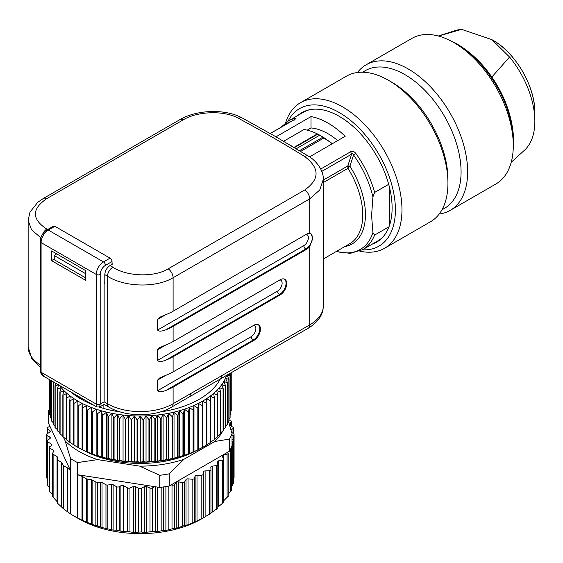 <?xml version="1.0" encoding="UTF-8"?>
<svg xmlns="http://www.w3.org/2000/svg" width="563" height="563" viewBox="0 0 563 563"><rect width="100%" height="100%" fill="white"/><g stroke="black" fill="none" stroke-linecap="round" stroke-linejoin="round"><path stroke-width="0.84" d="M283.632 141.271L304.006 129.504A68.728 39.684 60 0 1 317.335 133.903L293.963 147.393M317.842 134.135L317.335 133.903M300.649 151.426L324.168 137.851L317.898 134.1L294.407 147.661L317.898 134.1M318.454 134.409L332.444 143.656M324.168 137.851A68.728 39.684 60 0 1 332.107 143.846M275.99 136.816L311.022 116.59L311.022 127.963A61.304 35.392 60 0 1 337.744 140.595M311.022 127.963L307.236 130.144M47.63 229.535A1393.186 804.358 -120 0 0 46.828 229.099C31.655 219.176 31.605 209.042 46.68 198.69A7.432 4.293 -120 0 0 43.288 198.5L179.893 119.63A7.432 4.293 60 0 1 183.285 119.82C197.31 111.178 224.363 110.151 238.599 118.385A7.432 4.434 -61.7 0 1 242.301 118.005L275.328 136.436L308.348 156.141A7.432 4.145 121.6 0 0 308.348 156.134A7.432 4.145 121.6 0 0 304.632 156.5C319.805 168.034 319.854 179.189 304.78 189.963A7.432 4.293 60 0 1 309.706 198.866L309.706 233.371L311.036 233.779L312.81 238.48L309.706 246.51A9.289 5.363 -60 0 1 306.427 249.416L173.101 326.392A46.44 26.813 0 0 1 165.909 329.784L305.765 249.043L306.427 249.416M291.12 145.697L292.697 146.64M311.022 116.59A74.302 42.901 -120 0 1 345.175 136.302L309.523 156.887M294.442 120.046L294.935 119.187L294.379 119.553A2.787 1.612 60 0 1 294.723 119.433C296.342 118.434 296.448 118.061 295.033 118.329A74.302 42.901 -120 0 0 288.284 121.01L303.408 112.276A74.302 42.901 60 0 1 309.819 109.679M355.837 153.432C354.211 151.412 352.487 150.849 350.672 151.736L351.594 154.199C352.551 153.354 353.205 153.629 353.564 155.015A2.787 0.38 -35.6 0 1 355.837 153.432A74.302 42.901 -120 0 1 374.627 192.44L388.695 184.319M388.991 226.783L374.627 235.074L372.924 232.568L371.587 215.53L372.924 196.923L374.627 192.44M389.751 188.492L389.751 224.595M383.171 236.727A74.302 42.901 60 0 1 377.71 240.978L362.586 249.705A74.302 42.901 -120 0 0 374.627 235.074M295.033 118.329A2.787 2.245 76.4 0 0 293.999 119.771M372.924 196.923A72.908 42.098 60 0 0 353.564 155.015L349.904 166.176L347.976 168.316L347.807 165.958L323.31 180.104M308.362 156.148A7.432 4.145 121.6 0 0 308.348 156.141C313.528 158.731 323.739 168.661 323.31 179.386L319.756 189.984L309.706 198.866L173.101 277.735C155.867 288.101 124.712 287.193 107.427 276.215L107.427 403.741L104.141 401.848L104.141 282.788L104.802 282.408M304.78 189.963L168.175 268.832C154.149 277.552 127.097 276.567 112.86 267.221A7.432 4.145 121.6 0 0 107.427 276.215A1385.754 800.072 60 0 0 104.802 274.603C105.112 270.733 106.857 267.699 110.052 265.497L112.684 263.984A1393.186 804.358 60 0 0 112.023 263.583L112.023 261.549A2.787 1.612 60 0 0 110.052 258.143L54.885 226.291A2.787 1.612 60 0 0 53.492 226.15L46.926 229.943C42.837 232.702 40.62 236.537 40.276 241.457A2.787 1.612 0 0 0 41.092 242.597A10.218 5.897 -60 0 1 48.319 230.077L54.885 226.291M112.023 264.364L112.023 263.583M104.802 274.603L104.802 283.168L104.141 282.788M165.909 390.455L253.23 340.045A2.787 1.612 -120 0 1 251.26 336.632L157.605 390.701C158.583 392.27 161.356 392.186 165.909 390.455A46.44 26.813 0 0 0 173.101 387.062L253.885 340.425A9.289 5.363 -60 0 0 259.951 332.24A9.289 5.363 -60 0 0 258.53 324.795A9.289 5.363 -60 0 0 253.885 325.252L173.101 371.89A46.44 26.813 180 0 1 165.909 375.289L159.632 377.97L157.605 380.081L165.909 375.289M157.605 390.701L157.605 380.081M165.909 360.116L279.494 294.54A2.787 1.612 -120 0 1 277.524 291.127L157.605 360.362C158.583 361.932 161.356 361.854 165.909 360.116A46.44 26.813 0 0 0 173.101 356.724L280.156 294.921A9.289 5.363 -60 0 0 286.222 286.736A9.289 5.363 -60 0 0 284.801 279.29A9.289 5.363 -60 0 0 280.156 279.755L173.101 341.558A46.44 26.813 180 0 1 165.909 344.95L159.632 347.638L157.605 349.75L165.909 344.95M157.605 360.362L157.605 349.75M310.72 233.617A9.289 5.363 120 0 1 311.747 241.147A9.289 5.363 120 0 1 305.765 249.043A2.787 1.612 -120 0 1 303.795 245.63L157.605 330.031C158.583 331.6 161.356 331.516 165.909 329.784M157.605 330.031L157.605 319.411L165.909 314.618L159.632 317.3L157.605 319.411M309.706 233.371A9.289 5.363 -60 0 0 306.427 234.25L173.101 311.226A46.44 26.813 180 0 1 165.909 314.618M219.957 379.209A7.432 4.293 -120 0 0 221.498 375.803L309.706 324.879A7.432 4.293 60 0 1 308.172 328.278L171.567 407.148A7.432 4.293 -120 0 0 173.101 403.741A46.44 26.813 180 0 1 107.427 403.741A7.432 4.293 120 0 0 108.969 407.148L104.141 404.361L99.602 406.986L100.2 404.121L100.2 274.441A7.432 4.293 120 0 1 105.457 265.342L112.023 261.549M221.498 375.803L190.385 393.769A7.432 4.293 60 0 1 188.844 397.168M104.141 401.848C104.141 405.142 104.141 405.142 104.141 401.848L100.2 404.121A2.787 1.612 180 0 1 96.266 404.121L96.864 406.986M120.292 411.933A83.591 48.263 180 0 1 103.866 408.513L103.866 404.72A83.591 48.263 180 0 1 103.634 404.656M220.288 379.012A83.591 48.263 180 0 1 199.372 399.195A83.591 48.263 180 0 1 160.237 411.933M59.27 385.282A88.236 50.944 0 0 0 61.128 387.597A88.236 50.944 0 0 0 63.851 390.539A88.236 50.944 0 0 0 66.898 393.368A88.236 50.944 0 0 0 70.262 396.078A88.236 50.944 0 0 0 73.929 398.66A88.236 50.944 0 0 0 77.87 401.088A88.236 50.944 0 0 0 82.085 403.368A88.236 50.944 0 0 0 86.554 405.487A88.236 50.944 0 0 0 91.241 407.422A88.236 50.944 0 0 0 96.146 409.188A88.236 50.944 0 0 0 101.241 410.758A88.236 50.944 0 0 0 106.498 412.13A88.236 50.944 0 0 0 111.903 413.305A88.236 50.944 0 0 0 117.428 414.277A88.236 50.944 0 0 0 123.051 415.03A88.236 50.944 0 0 0 128.751 415.571A88.236 50.944 0 0 0 134.494 415.902A88.236 50.944 0 0 0 140.264 416.008A88.236 50.944 0 0 0 146.035 415.902A88.236 50.944 0 0 0 151.785 415.571A88.236 50.944 0 0 0 157.478 415.03A88.236 50.944 0 0 0 163.101 414.277A88.236 50.944 0 0 0 168.626 413.305A88.236 50.944 0 0 0 174.03 412.13A88.236 50.944 0 0 0 179.287 410.758A88.236 50.944 0 0 0 184.382 409.188A88.236 50.944 0 0 0 189.288 407.422A88.236 50.944 0 0 0 193.982 405.487A88.236 50.944 0 0 0 198.443 403.368A88.236 50.944 0 0 0 202.659 401.088A88.236 50.944 0 0 0 206.607 398.66A88.236 50.944 0 0 0 210.266 396.078A88.236 50.944 0 0 0 213.63 393.368A88.236 50.944 0 0 0 216.678 390.539A88.236 50.944 0 0 0 219.401 387.597A88.236 50.944 0 0 0 221.787 384.564A88.236 50.944 0 0 0 223.821 381.447A88.236 50.944 0 0 0 225.496 378.252A88.236 50.944 0 0 0 226.699 375.317M103.866 408.513L103.747 408.442A83.535 48.228 180 0 1 99.341 407.112M93.451 405.008A83.535 48.228 180 0 1 81.199 399.174A83.535 48.228 180 0 1 71.079 392.101M210.478 400.786L210.478 442.497A91.023 52.549 180 0 0 210.773 442.286L210.773 400.575A91.023 52.549 0 0 1 210.478 400.786L206.607 398.66L206.86 403.171A91.023 52.549 0 0 1 206.537 403.368L202.659 401.088L202.659 447.353L206.537 445.073L206.537 403.368M206.537 445.073A91.023 52.549 180 0 0 206.86 444.876L206.86 403.171M202.659 447.353A88.236 50.944 180 0 1 198.443 449.626A88.236 50.944 180 0 1 193.982 451.744A88.236 50.944 180 0 1 189.288 453.687A88.236 50.944 180 0 1 184.382 455.446A88.236 50.944 180 0 1 179.287 457.015A88.236 50.944 180 0 1 174.03 458.395A88.236 50.944 180 0 1 168.626 459.57A88.236 50.944 180 0 1 163.101 460.534A88.236 50.944 180 0 1 157.478 461.294A88.236 50.944 180 0 1 151.785 461.836A88.236 50.944 180 0 1 146.035 462.16A88.236 50.944 180 0 1 140.264 462.272A88.236 50.944 180 0 1 134.494 462.16A88.236 50.944 180 0 1 128.751 461.836A88.236 50.944 180 0 1 123.051 461.294A88.236 50.944 180 0 1 117.428 460.534A88.236 50.944 180 0 1 111.903 459.57A88.236 50.944 180 0 1 106.498 458.395A88.236 50.944 180 0 1 101.241 457.015A88.236 50.944 180 0 1 96.146 455.446A88.236 50.944 180 0 1 91.241 453.687A88.236 50.944 180 0 1 86.554 451.744A88.236 50.944 180 0 1 82.085 449.626A88.236 50.944 180 0 1 77.87 447.353L77.87 405.606A91.023 52.549 0 0 0 78.215 405.789L78.215 447.501L82.085 449.626L82.339 407.879A91.023 52.549 0 0 0 82.705 408.048L82.705 449.76L86.554 451.744L87.061 451.688L87.061 409.984A91.023 52.549 0 0 0 87.434 410.138L87.434 451.85L91.241 453.687L92.001 453.609L92.001 411.898A91.023 52.549 0 0 0 92.395 412.039L92.395 453.75L96.146 455.446L97.153 455.333L97.153 413.629A91.023 52.549 0 0 0 97.561 413.756L97.561 455.46L101.241 457.015L102.487 456.867L102.487 415.156A91.023 52.549 0 0 0 102.909 415.269L102.909 456.973L106.498 458.395L107.983 458.191L107.983 416.479A91.023 52.549 0 0 0 108.42 416.571L108.42 458.282L111.903 459.57L113.62 459.302L113.62 417.591A91.023 52.549 0 0 0 114.064 417.669L114.064 459.38L117.428 460.534L119.37 460.203L119.37 418.492A91.023 52.549 0 0 0 119.82 418.555L119.82 460.26L123.051 461.294L125.211 460.879L125.211 419.168A91.023 52.549 0 0 0 125.669 419.217L125.669 460.921L128.751 461.836L131.109 461.336L131.109 419.625A91.023 52.549 0 0 0 131.573 419.653L131.573 461.364L134.494 462.16L137.055 461.569L137.055 419.864A91.023 52.549 0 0 0 137.52 419.871L137.52 461.583L140.264 462.272L143.009 461.583L143.009 419.871A91.023 52.549 0 0 0 143.474 419.864L143.474 461.569L146.035 462.16L148.956 461.364L148.956 419.653A91.023 52.549 0 0 0 149.42 419.625L149.42 461.336L151.785 461.836L154.86 460.921L154.86 419.217A91.023 52.549 0 0 0 155.325 419.168L155.325 460.879L157.478 461.294L160.708 460.26L160.708 418.555A91.023 52.549 0 0 0 161.159 418.492L161.159 460.203L163.101 460.534L166.465 459.38L166.465 417.669A91.023 52.549 0 0 0 166.908 417.591L166.908 459.302L168.626 459.57L172.109 458.282L172.109 416.571A91.023 52.549 0 0 0 172.545 416.479L172.545 458.191L174.03 458.395L177.619 456.973L177.619 415.269A91.023 52.549 0 0 0 178.042 415.156L178.042 456.867L179.287 457.015L182.968 455.46L182.968 413.756A91.023 52.549 0 0 0 183.376 413.629L183.376 455.333L184.382 455.446L188.133 453.75L188.133 412.039A91.023 52.549 0 0 0 188.528 411.898L188.528 453.609L189.288 453.687L193.095 451.85L193.095 410.138A91.023 52.549 0 0 0 193.475 409.984L193.475 451.688L193.982 451.744L197.831 449.76L197.831 408.048A91.023 52.549 0 0 0 198.19 407.879L198.19 449.591L202.314 447.501A91.023 52.549 180 0 0 202.659 447.318L202.659 405.606A91.023 52.549 0 0 1 202.314 405.789L202.314 447.501M202.314 405.789L198.443 403.368L198.19 407.879M198.443 449.626L198.443 403.368M198.19 449.591A91.023 52.549 180 0 1 197.831 449.76M193.982 451.744L193.982 405.487L193.475 409.984M197.831 408.048L193.982 405.487M193.475 451.688A91.023 52.549 180 0 1 193.095 451.85M189.288 453.687L189.288 407.422L188.528 411.898M193.095 410.138L189.288 407.422M188.528 453.609A91.023 52.549 180 0 1 188.133 453.75M184.382 455.446L184.382 409.188L183.376 413.629M188.133 412.039L184.382 409.188M183.376 455.333A91.023 52.549 180 0 1 182.968 455.46M179.287 457.015L179.287 410.758L178.042 415.156M182.968 413.756L179.287 410.758M178.042 456.867A91.023 52.549 180 0 1 177.619 456.973M174.03 458.395L174.03 412.13L172.545 416.479M177.619 415.269L174.03 412.13M172.545 458.191A91.023 52.549 180 0 1 172.109 458.282M168.626 459.57L168.626 413.305L166.908 417.591M172.109 416.571L168.626 413.305M166.908 459.302A91.023 52.549 180 0 1 166.465 459.38M163.101 460.534L163.101 414.277L161.159 418.492M166.465 417.669L163.101 414.277M161.159 460.203A91.023 52.549 180 0 1 160.708 460.26M157.478 461.294L157.478 415.03L155.325 419.168M160.708 418.555L157.478 415.03M155.325 460.879A91.023 52.549 180 0 1 154.86 460.921M151.785 461.836L151.785 415.571L149.42 419.625M154.86 419.217L151.785 415.571M149.42 461.336A91.023 52.549 180 0 1 148.956 461.364M146.035 462.16L146.035 415.902L143.474 419.864M148.956 419.653L146.035 415.902M143.474 461.569A91.023 52.549 180 0 1 143.009 461.583M140.264 462.272L140.264 416.008L137.52 419.871M143.009 419.871L140.264 416.008M137.52 461.583A91.023 52.549 180 0 1 137.055 461.569M134.494 462.16L134.494 415.902L131.573 419.653M137.055 419.864L134.494 415.902M131.573 461.364A91.023 52.549 180 0 1 131.109 461.336M128.751 461.836L128.751 415.571L125.669 419.217M131.109 419.625L128.751 415.571M125.669 460.921A91.023 52.549 180 0 1 125.211 460.879M123.051 461.294L123.051 415.03L119.82 418.555M125.211 419.168L123.051 415.03M119.82 460.26A91.023 52.549 180 0 1 119.37 460.203M117.428 460.534L117.428 414.277L114.064 417.669M119.37 418.492L117.428 414.277M114.064 459.38A91.023 52.549 180 0 1 113.62 459.302M111.903 459.57L111.903 413.305L108.42 416.571M113.62 417.591L111.903 413.305M108.42 458.282A91.023 52.549 180 0 1 107.983 458.191M106.498 458.395L106.498 412.13L102.909 415.269M107.983 416.479L106.498 412.13M102.909 456.973A91.023 52.549 180 0 1 102.487 456.867M101.241 457.015L101.241 410.758L97.561 413.756M102.487 415.156L101.241 410.758M97.561 455.46A91.023 52.549 180 0 1 97.153 455.333M96.146 455.446L96.146 409.188L92.395 412.039M97.153 413.629L96.146 409.188M92.395 453.75A91.023 52.549 180 0 1 92.001 453.609M91.241 453.687L91.241 407.422L87.434 410.138M92.001 411.898L91.241 407.422M87.434 451.85A91.023 52.549 180 0 1 87.061 451.688M86.554 451.744L86.554 405.487L82.705 408.048M87.061 409.984L86.554 405.487M82.705 449.76A91.023 52.549 180 0 1 82.339 449.591M82.085 449.626L82.085 403.368L78.215 405.789M82.339 407.879L82.085 403.368M77.87 405.606L77.87 401.088L73.992 403.368L73.992 445.073L77.87 447.353M73.992 445.073A91.023 52.549 180 0 1 73.676 444.876L73.676 403.171A91.023 52.549 0 0 0 73.992 403.368M73.676 403.171L73.929 398.66L70.051 400.786L70.051 442.497L73.929 444.918M70.051 442.497A91.023 52.549 180 0 1 69.756 442.286L69.756 400.575A91.023 52.549 0 0 0 70.051 400.786M69.756 400.575L70.262 396.078L66.413 398.062L66.413 439.773L70.262 442.342M66.413 439.773A91.023 52.549 180 0 1 66.145 439.555L66.145 397.844A91.023 52.549 0 0 0 66.413 398.062M66.145 397.844L66.898 393.368L63.091 395.205L63.091 436.916L66.145 439.098M63.091 436.916A91.023 52.549 180 0 1 62.845 436.691L62.845 394.98A91.023 52.549 0 0 0 63.091 395.205M62.845 394.98L63.851 390.539L60.1 392.235L60.1 433.946L62.845 436.043M60.1 433.946A91.023 52.549 180 0 1 59.882 433.707L59.882 391.996A91.023 52.549 0 0 0 60.1 392.235M59.882 391.996L61.128 387.597L57.454 389.153L57.454 430.864L59.882 432.848M57.454 430.864A91.023 52.549 180 0 1 57.264 430.618L57.264 388.906A91.023 52.549 0 0 0 57.454 389.153M57.264 388.906L58.749 384.564L55.16 385.979L55.16 427.69L57.264 429.534M55.16 427.69A91.023 52.549 180 0 1 54.998 427.437L54.998 385.725A91.023 52.549 0 0 0 55.16 385.979M54.998 385.725L55.941 383.361M54.998 426.1L53.232 424.439L53.232 382.727L54.21 382.361M53.232 424.439A91.023 52.549 180 0 1 53.098 424.178L53.098 382.467A91.023 52.549 0 0 0 53.232 382.727M53.098 382.467L53.365 381.869M53.098 422.56L51.676 421.117L51.676 380.891M51.571 380.834L51.571 420.857A91.023 52.549 180 0 0 51.676 421.117M51.571 418.921L50.494 417.746L50.494 380.215M50.424 380.173L50.424 417.479A91.023 52.549 180 0 0 50.494 417.746M50.424 415.191L49.706 414.34L49.706 379.758M49.657 379.729L49.657 414.072A91.023 52.549 180 0 0 49.706 414.34M49.657 411.37L49.298 410.906L49.298 379.525M49.284 379.511L49.284 410.638A91.023 52.549 180 0 0 49.298 410.906M231.231 372.699L231.231 410.906A91.023 52.549 180 0 0 231.245 410.638L231.245 407.471M230.872 411.37L231.231 410.906M230.823 372.931L230.823 414.34A91.023 52.549 180 0 0 230.872 414.072L230.872 372.903M230.105 415.191L230.823 414.34M230.105 375.774A91.023 52.549 0 0 1 230.035 376.035L230.035 417.746A91.023 52.549 180 0 0 230.105 417.479L230.105 375.774L229.057 373.952M228.958 418.921L230.035 417.746M230.035 376.035L226.805 375.007L228.958 379.145L228.958 420.857A91.023 52.549 180 0 1 228.852 421.117L228.852 379.406A91.023 52.549 0 0 0 228.958 379.145M227.438 422.56L228.852 421.117M228.852 379.406L225.496 378.252L227.438 382.467L227.438 424.178A91.023 52.549 180 0 1 227.297 424.439L227.297 382.727A91.023 52.549 0 0 0 227.438 382.467M225.538 426.1L227.297 424.439M227.297 382.727L223.821 381.447L225.538 385.725L225.538 427.437A91.023 52.549 180 0 1 225.369 427.69L225.369 385.979A91.023 52.549 0 0 0 225.538 385.725M223.272 429.534L225.369 427.69M225.369 385.979L221.787 384.564L223.272 388.906L223.272 430.618A91.023 52.549 180 0 1 223.075 430.864L223.075 389.153A91.023 52.549 0 0 0 223.272 388.906M220.647 432.848L223.075 430.864M223.075 389.153L219.401 387.597L220.647 391.996L220.647 433.707A91.023 52.549 180 0 1 220.429 433.946L220.429 392.235A91.023 52.549 0 0 0 220.647 391.996M217.684 436.043L220.429 433.946M220.429 392.235L216.678 390.539L217.684 394.98L217.684 436.691A91.023 52.549 180 0 1 217.438 436.916L217.438 395.205A91.023 52.549 0 0 0 217.684 394.98M214.39 439.098L217.438 436.916M217.438 395.205L213.63 393.368L214.39 397.844L214.39 439.555A91.023 52.549 180 0 1 214.116 439.773L214.116 398.062A91.023 52.549 0 0 0 214.39 397.844M210.266 442.342L214.116 439.773M214.116 398.062L210.266 396.078L210.773 400.575M206.607 444.918L210.478 442.497M195.284 451.153A81.734 47.186 180 0 1 85.252 451.153M228.472 421.511L232.026 433.573L232.026 445.706A93.81 54.161 180 0 1 231.393 447.311A93.81 54.161 180 0 1 229.479 451.202L229.479 439.07L214.763 441.498A86.378 49.868 0 0 0 222.681 431.195M223.272 430.062A86.378 49.868 0 0 0 223.708 429.154M214.763 441.498L183.981 459.267L169.273 473.828L169.273 485.968A93.81 54.161 180 0 1 162.531 487.072A93.81 54.161 180 0 1 159.751 487.438L77.511 474.715L77.511 462.582A93.81 54.161 0 0 1 73.936 460.618A93.81 54.161 0 0 1 70.544 458.556L70.544 513.92L67.799 511.992L67.799 468.092L70.544 470.689L49.952 426.325L47.771 427.366A1.858 1.07 0 0 0 47.102 428.19A1.858 1.07 0 0 0 47.468 428.83L49.959 430.758A1.858 1.07 180 0 1 50.325 431.399A1.858 1.07 180 0 1 50.325 431.462A1.858 1.07 180 0 1 49.818 432.138L46.961 433.883A1.858 1.07 0 0 0 46.455 434.615A1.858 1.07 0 0 0 46.975 435.354L49.847 437.092A1.858 1.07 180 0 1 50.353 437.768A1.858 1.07 180 0 1 50.36 437.831A1.858 1.07 180 0 1 49.994 438.471L47.531 440.4A1.858 1.07 0 0 0 47.165 441.04A1.858 1.07 0 0 0 47.658 441.765L51.472 444.158A1.858 1.07 180 0 1 51.965 444.89A1.858 1.07 180 0 1 51.423 445.643L49.762 446.607A1.858 1.07 0 0 0 49.213 447.36A1.858 1.07 0 0 0 49.762 448.12L53.239 450.133A1.858 1.07 180 0 1 53.781 450.886A1.858 1.07 180 0 1 53.703 451.202L52.655 453.187A1.858 1.07 0 0 0 52.577 453.496A1.858 1.07 0 0 0 53.119 454.257L57.06 456.53L57.588 457.423L57.18 459.338L57.18 502.738L57.722 503.385L57.722 460.091L61.466 462.251A1.858 1.07 180 0 1 61.944 462.73L63.07 465.122A1.858 1.07 0 0 0 63.549 465.601L67.525 467.895A1.858 1.07 180 0 1 67.799 468.092M63.422 437.155L65.153 440.885A86.378 49.868 0 0 0 79.186 451.519A86.378 49.868 0 0 0 97.61 459.619L139.652 466.129A86.378 49.868 0 0 0 183.981 459.267M77.511 517.939L77.511 474.715L82.008 476.298L82.008 520.198L77.511 517.939A93.81 54.161 180 0 1 73.936 515.982A93.81 54.161 180 0 1 73.929 515.982A93.81 54.161 180 0 1 70.544 513.92M67.525 467.895L67.799 511.992M67.525 511.795L63.549 508.853L57.722 503.385M57.18 501.703L52.655 496.728M52.577 494.771L49.762 491.555L49.762 490.556M49.213 487.305L47.658 485.264L47.658 441.765M47.531 484.039L47.658 485.264M46.961 477.515L47.165 479.268M79.186 519.016L73.929 515.982L79.186 519.016A86.378 49.868 180 0 0 201.343 519.016L210.963 513.252L210.963 469.69M233.427 478.867L233.561 477.199M231.449 486.756L232.758 485.186L233.061 483.723M228.149 494.096L230.591 491.598L231.203 490.162M223.356 501.112L228.001 496.425M217.832 507.214L223.518 502.421M210.815 513.111L217.832 508.072L217.832 464.588A1.858 1.07 0 0 0 217.811 464.419L217.163 462.047A1.858 1.07 180 0 1 217.142 461.878A1.858 1.07 180 0 1 217.409 461.329A1.858 1.07 180 0 1 218.395 460.865L222.329 460.091A1.858 1.07 0 0 0 223.588 459.077A1.858 1.07 0 0 0 223.518 458.782L222.378 456.473A1.858 1.07 180 0 1 222.308 456.178A1.858 1.07 180 0 1 222.469 455.741A1.858 1.07 180 0 1 223.356 455.214L227.1 454.172A1.858 1.07 0 0 0 228.149 453.201A1.858 1.07 0 0 0 228.001 452.786L227.628 452.272L171.117 484.898L172.011 485.116A1.858 1.07 0 0 0 174.403 484.595L176.219 482.435A1.858 1.07 180 0 1 178.394 481.865L182.398 482.526A1.858 1.07 0 0 0 184.664 481.837L186.008 479.57A1.858 1.07 180 0 1 188.049 478.853L192.159 479.226A1.858 1.07 0 0 0 194.263 478.388L195.122 476.045A1.858 1.07 180 0 1 197.008 475.193L201.16 475.278A1.858 1.07 0 0 0 203.074 474.292L203.433 471.907A1.858 1.07 180 0 1 203.968 471.238A1.858 1.07 180 0 1 205.122 470.928L209.267 470.724A1.858 1.07 0 0 0 210.963 469.655A1.858 1.07 0 0 0 210.963 469.612L210.815 467.22A1.858 1.07 180 0 1 210.815 467.177A1.858 1.07 180 0 1 211.209 466.516A1.858 1.07 180 0 1 212.286 466.129L216.361 465.636A1.858 1.07 0 0 0 217.832 464.588M82.008 476.298A1.858 1.07 180 0 1 82.353 476.453L86.322 478.747A1.858 1.07 0 0 0 87.152 479.029L91.297 479.676A1.858 1.07 180 0 1 92.121 479.95L95.865 482.111L102.03 482.498L105.971 484.771A1.858 1.07 0 0 0 107.829 485.039L111.263 484.433A1.858 1.07 180 0 1 113.121 484.701L116.604 486.714A1.858 1.07 0 0 0 119.229 486.714L120.89 485.749A1.858 1.07 180 0 1 123.459 485.721L127.611 487.924L127.611 531.43L133.318 532.471L141.271 531.965L144.29 532.577L152.552 531.493L157.556 531.662L163.65 530.247L165.895 530.487L174.403 528.228L176.219 528.326L184.664 525.476L186.008 525.469L195.122 521.936L203.433 517.805L203.433 471.907M127.611 531.43L123.459 531.754L116.604 530.149L113.121 530.093L102.03 527.552L92.121 524.378L82.353 520.36L82.353 476.453M57.194 459.204L57.722 460.091M49.952 426.325L48.502 423.207L48.502 411.074A93.81 54.161 0 0 1 49.284 409.125M49.657 411.982L48.502 411.074M70.544 458.556L65.153 440.885M97.61 459.619L77.511 462.582M159.751 487.438L159.751 475.306L139.652 466.129M127.611 487.924A1.858 1.07 0 0 0 129.969 488.001L133.318 486.573A1.858 1.07 180 0 1 135.704 486.664L138.709 488.318A1.858 1.07 0 0 0 141.271 488.325L144.29 486.678A1.858 1.07 180 0 1 146.676 486.601L150.011 488.037A1.858 1.07 0 0 0 152.552 487.861L154.353 486.601M171.117 484.898L169.273 485.968M229.479 451.202L227.628 452.272M159.751 475.306A93.81 54.161 0 0 0 169.273 473.828M229.479 439.07A93.81 54.161 0 0 0 232.026 433.573M229.028 423.32A1.858 1.07 180 0 1 229.113 423.27L230.774 422.313A1.858 1.07 0 0 0 231.316 421.553A1.858 1.07 0 0 0 230.774 420.793L228.958 419.752M231.034 430.062L233.005 428.513A1.858 1.07 0 0 0 233.364 427.88A1.858 1.07 0 0 0 232.871 427.155L229.563 425.079M231.71 432.44L233.561 433.559A1.858 1.07 0 0 1 234.074 434.298L234.074 477.53M232.026 435.98L233.568 435.037A1.858 1.07 0 0 0 234.074 434.298M232.026 441.899L232.758 441.554A1.858 1.07 0 0 0 233.427 440.723A1.858 1.07 0 0 0 233.061 440.083L232.026 439.281M82.874 400.117L73.486 393.488M40.888 237.811L31.493 229.746L28.15 220.323L28.15 346.871A46.44 26.813 180 0 0 40.276 364.937M51.606 260.669L51.606 250.936L85.752 270.655L85.752 280.388L51.606 260.669L54.231 258.889M40.276 241.457L40.276 371.137A2.787 1.612 180 0 0 41.092 372.27L41.092 242.597L96.266 274.441L96.266 404.121L41.092 372.27L43.689 376.288M85.752 277.911L54.231 259.712L54.231 255.539L85.752 273.745M54.231 255.539L56.694 253.871M349.532 166.571L347.807 165.958L351.594 154.199L321.797 171.398M344.83 246.552A64.083 37.003 -120 0 0 365.443 214.587A64.083 37.003 -120 0 0 349.904 166.176L347.885 165.747M302.528 112.262A74.766 43.168 -120 0 0 299.249 114.676M373.55 243.378A74.766 43.168 -120 0 0 377.28 241.745M297.94 115.436A74.766 43.168 60 0 1 301.867 112.635A74.766 43.168 60 0 1 359.483 132.664A74.766 43.168 60 0 1 392.115 207.909A74.766 43.168 60 0 1 376.633 242.132A74.766 43.168 60 0 1 372.242 244.138M362.389 249.824A79.411 45.849 -120 0 0 395.402 209.802A79.411 45.849 -120 0 0 351.087 120.834A79.411 45.849 -120 0 0 288.087 121.129M359.764 251.119A84.056 48.531 -120 0 0 384.557 248.283A84.056 48.531 -120 0 0 401.968 209.802A84.056 48.531 -120 0 0 365.274 125.211A84.056 48.531 -120 0 0 300.501 102.691A84.056 48.531 -120 0 0 285.652 122.748M300.501 102.691L346.477 76.153A84.056 48.531 60 0 1 388.505 80.312A84.056 48.531 60 0 1 447.944 183.264A84.056 48.531 60 0 1 430.533 221.738L384.557 248.283M388.505 80.312L391.792 82.212A79.411 45.849 -120 0 1 447.944 179.47L447.944 183.264M362.572 72.219L365.218 70.692A79.411 45.849 60 0 1 426.409 91.966A79.411 45.849 60 0 1 461.076 171.884A79.411 45.849 60 0 1 444.629 208.24L441.983 209.767M439.21 214.024A84.056 48.531 -120 0 0 450.238 210.365A84.056 48.531 -120 0 0 467.642 171.884A84.056 48.531 -120 0 0 430.955 87.293A84.056 48.531 -120 0 0 366.182 64.773A84.056 48.531 -120 0 0 357.498 72.493M366.182 64.773L411.827 38.425A84.056 48.531 60 0 1 453.855 42.591A84.056 48.531 60 0 1 513.287 145.536A84.056 48.531 60 0 1 495.876 184.01L450.238 210.365M453.855 42.591L457.135 44.484A79.411 45.849 -120 0 1 513.287 141.742L513.287 145.536M450.653 40.839A79.411 45.849 60 0 1 457.466 44.294A79.411 45.849 60 0 1 513.618 141.552A79.411 45.849 60 0 1 513.203 149.174M512.506 128.104A76.16 43.97 -120 0 0 491.837 77.025A76.16 43.97 60 0 0 468.557 51.979M438.514 36.053L461.653 29.382L491.83 39.621L509.571 57.039A69.636 40.205 60 0 1 534.85 121.312A69.636 40.205 60 0 1 524.498 150.208L511.225 162.278M438.317 36.004L455.411 30.543A69.636 40.205 60 0 1 461.653 29.382M509.571 57.039L491.837 77.025M534.85 112.656C535.385 87.061 515.539 52.69 493.104 40.353A59.038 34.083 60 0 1 534.85 112.656L534.85 121.312M238.599 118.385A1393.186 804.358 60 0 1 271.619 136.802A1393.186 804.358 60 0 1 304.632 156.5M296.229 148.759L319.756 135.169M323.007 137.119L299.46 150.708M270.289 133.544L294.723 119.433M350.672 151.736L320.741 169.02M283.696 125.718A72.908 42.098 60 0 1 291.247 121.362M372.924 232.568A72.908 42.098 60 0 1 336.463 251.379M323.31 182.56L347.976 168.316A62.69 36.194 60 0 1 362.755 215.003A62.69 36.194 60 0 1 349.771 243.702L323.31 258.98M309.706 246.51L309.706 324.879A46.44 26.813 180 0 0 323.31 305.92L323.31 179.414M173.101 311.226L173.101 277.735A7.432 4.293 -120 0 0 168.175 268.832M112.86 267.221A1393.186 804.358 -120 0 0 110.052 265.497M46.68 198.69L183.285 119.82M190.385 393.769L173.101 403.741L173.101 387.062M173.101 371.89L173.101 356.724M173.101 341.558L173.101 326.392M303.795 245.63A6.503 3.751 120 0 0 308.228 239.176A6.503 3.751 120 0 0 306.166 234.405M258.185 324.626A9.289 5.363 120 0 1 259.205 332.156A9.289 5.363 120 0 1 253.23 340.045L253.885 340.425M251.26 336.632A6.503 3.751 120 0 0 255.686 330.185A6.503 3.751 120 0 0 253.624 325.407M284.456 279.121A9.289 5.363 120 0 1 285.469 286.658A9.289 5.363 120 0 1 279.494 294.54L280.156 294.921M277.524 291.127A6.503 3.751 120 0 0 281.957 284.681A6.503 3.751 120 0 0 279.895 279.902M49.333 426.62L49.333 424.988M63.549 508.853L63.549 465.601M63.07 465.122L63.07 508.438M61.944 507.129L61.944 462.73M61.466 462.251L61.466 506.679M57.194 459.464L57.194 502.696M57.06 456.53L57.06 501.584M53.119 497.615L53.119 454.257M53.239 450.133L53.239 452.082M49.762 491.555L49.762 448.12M51.472 444.158L51.472 445.615M49.847 437.092L49.847 438.591M46.975 478.993L46.975 435.354M49.959 430.758L49.959 432.039M47.468 433.573L47.468 428.83M155.205 486.735L155.205 531.908M152.552 531.493L152.552 487.861M157.556 531.662L157.556 487.094M161.166 487.255L161.166 530.592M163.65 530.247L163.65 486.911M165.895 486.559L165.895 530.487M168.182 530.079L168.182 486.165M172.011 485.116L172.011 528.748M174.403 528.228L174.403 484.595M176.219 482.435L176.219 528.326M178.394 527.763L178.394 481.865M182.398 482.526L182.398 526.159M184.664 525.476L184.664 481.837M186.008 479.57L186.008 525.469M188.049 524.751L188.049 478.853M192.159 479.226L192.159 522.865M194.263 522.028L194.263 478.388M195.122 476.045L195.122 521.936M197.008 521.092L197.008 475.193M201.16 475.278L201.16 518.91M203.074 517.932L203.074 474.292M205.122 516.827L205.122 470.928M209.267 470.724L209.267 514.357M212.286 512.027L212.286 466.129M216.361 465.636L216.361 509.269M230.591 449.07L230.591 491.598M230.774 422.313L230.774 425.832M233.005 428.513L233.005 433.221M233.568 435.037L233.568 478.677M232.758 441.554L232.758 485.186M227.1 454.172L227.1 497.805M223.356 458.458L223.356 455.214M222.329 460.091L222.329 503.73M218.395 506.763L218.395 460.865M150.011 488.037L150.011 531.669M146.676 532.492L146.676 486.601M144.29 486.678L144.29 532.577M141.271 531.965L141.271 488.325M138.709 488.318L138.709 531.958M135.704 532.563L135.704 486.664M133.318 486.573L133.318 532.471M129.969 531.634L129.969 488.001M123.459 531.754L123.459 485.721M120.89 485.749L120.89 531.324M119.229 530.663L119.229 486.714M116.604 486.714L116.604 530.149M113.121 530.093L113.121 484.701M111.263 484.433L111.263 529.72M107.829 528.58L107.829 485.039M105.971 484.771L105.971 528.129M102.03 527.552L102.03 482.498M100.488 482.188L100.481 527.095M97.413 525.919L97.406 482.421M95.865 482.111L95.865 525.406M92.121 524.378L92.121 479.95M91.297 479.676L91.297 524.076M87.152 522.337L87.152 479.029M86.322 478.747L86.322 522M43.288 198.5L37.784 202.293L30.001 212.068L28.15 220.302M42.605 234.215A7.432 4.434 -61.7 0 1 46.828 229.099M110.052 258.143L103.486 261.929L48.319 230.077A2.787 1.612 -120 0 0 46.926 229.943M105.457 265.342A2.787 1.612 -120 0 0 103.486 261.929A10.218 5.897 120 0 0 96.266 274.441A2.787 1.612 0 0 0 100.2 274.441M179.893 119.63C196.797 109.658 225.306 108.596 242.301 118.005M288.284 121.01L280.789 127.4M270.219 133.501L294.379 119.553M171.567 407.148C154.663 417.218 125.866 417.218 108.969 407.148M40.276 367.315L31.915 358.955L28.15 346.871M323.31 305.92C323.268 314.647 318.222 322.099 308.172 328.278M49.087 424.46L49.087 426.74M52.577 453.496L52.577 496.826M49.213 447.36L49.213 490.633M47.165 441.04L47.165 484.279M46.455 434.615L46.455 477.839M47.102 428.19L47.102 433.799M210.963 469.655L210.963 513.252M231.449 447.184L231.449 490.324M231.316 421.553L231.316 426.177M233.364 427.88L233.364 433.44M233.427 440.723L233.427 483.962M228.149 453.201L228.149 496.524M223.588 459.077L223.588 502.47M40.276 371.137C40.874 373.888 41.979 375.584 43.59 376.225L96.843 406.972L99.623 406.972M336.181 251.548L350.292 253.357L362.586 249.705M493.104 40.353L491.83 39.621"/></g></svg>
